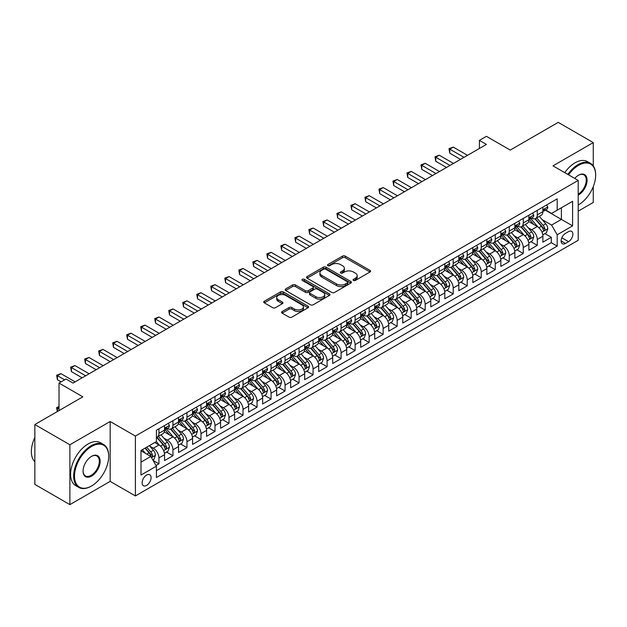 <?xml version="1.0" encoding="UTF-8"?>
<svg xmlns="http://www.w3.org/2000/svg" width="627" height="627" viewBox="0 0 627 627"><rect width="100%" height="100%" fill="white"/><g stroke="black" fill="none" stroke-linecap="round" stroke-linejoin="round"><path stroke-width="0.94" d="M353.479 280.434A1.364 0.784 0 0 0 355.399 280.434L370.016 271.993A1.944 1.121 0 0 0 370.588 271.201A1.944 1.121 0 0 0 370.016 270.409L345.258 256.114A1.944 1.121 0 0 0 342.507 256.114L327.89 264.555A1.364 0.784 0 0 0 327.49 265.111A1.364 0.784 0 0 0 327.89 265.66A1.364 0.784 0 0 0 329.818 265.66L331.707 264.57A6.223 3.597 0 0 1 340.516 264.57L342.577 265.762A6.223 3.597 0 0 1 344.395 268.301A6.223 3.597 0 0 1 342.577 270.848L340.688 271.938A1.364 0.784 0 0 0 340.289 272.494A1.364 0.784 0 0 0 340.688 273.051A1.364 0.784 0 0 0 342.608 273.051L344.505 271.953A6.223 3.597 0 0 1 353.307 271.953L355.368 273.145A6.223 3.597 0 0 1 357.194 275.692A6.223 3.597 0 0 1 355.368 278.231L353.479 279.321A1.364 0.784 0 0 0 353.079 279.877A1.364 0.784 0 0 0 353.479 280.434L353.479 279.321M146.608 485.416A6.341 3.66 120 0 0 150.746 479.827A6.341 3.66 120 0 0 149.775 474.749A6.341 3.66 120 0 0 146.608 475.062A6.341 3.66 120 0 0 142.462 480.65A6.341 3.66 120 0 0 143.434 485.729A6.341 3.66 120 0 0 146.608 485.416M282.126 311.541A1.944 1.121 0 0 0 281.554 312.34A1.944 1.121 0 0 0 282.126 313.132L289.071 317.144A1.944 1.121 0 0 0 291.821 317.144L308.053 307.771A1.944 1.121 0 0 0 308.625 306.979A1.944 1.121 0 0 0 308.053 306.18L283.294 291.892A1.944 1.121 0 0 0 280.543 291.892L264.312 301.258A1.944 1.121 0 0 0 263.74 302.057A1.944 1.121 0 0 0 264.312 302.849L272.706 307.692A1.944 1.121 0 0 0 275.457 307.692L282.401 303.68A1.944 1.121 0 0 0 282.965 302.888A1.944 1.121 0 0 0 282.401 302.096L278.239 299.69A5.204 3.002 0 0 1 276.711 297.566A5.204 3.002 0 0 1 279.924 294.792A5.204 3.002 0 0 1 285.598 295.442L301.893 304.855A5.204 3.002 0 0 1 303.421 306.979A5.204 3.002 0 0 1 300.208 309.754A5.204 3.002 0 0 1 294.541 309.103L291.821 307.536A1.944 1.121 0 0 0 289.071 307.536L282.126 311.541L282.126 313.132M593.267 165.904L593.267 142.595L558.234 122.367L510.245 150.072L486.419 136.325L479.412 140.37L486.419 144.414L73.038 383.073L66.031 379.029L59.024 383.073L59.024 410.583M69.887 444.762L69.887 504.633L110.172 481.371L110.172 421.509L69.887 444.762L34.853 424.542L82.85 396.828L59.024 383.073M110.172 421.509L135.393 436.071L578.204 180.411L578.204 240.282L135.393 495.933L135.393 436.071M593.267 142.595L552.983 165.849L578.204 180.411M331.848 292.448A1.944 1.121 0 0 0 334.599 292.448L350.83 283.075A1.944 1.121 0 0 0 351.394 282.283A1.944 1.121 0 0 0 350.83 281.484L326.071 267.188A1.944 1.121 0 0 0 323.32 267.188L307.089 276.562A1.944 1.121 0 0 0 306.517 277.353A1.944 1.121 0 0 0 307.089 278.153L331.848 292.448M302.888 280.731A1.364 0.784 0 0 1 304.267 280.92L304.267 279.305L329.441 293.836A1.944 1.121 0 0 1 330.014 294.627A1.944 1.121 0 0 1 329.441 295.419L313.21 304.793A1.944 1.121 0 0 1 310.459 304.793L285.7 290.497L292.644 286.515L292.644 284.901L285.7 288.914A1.944 1.121 0 0 0 285.128 289.705A1.944 1.121 0 0 0 285.7 290.497L285.7 288.914M292.644 286.515A1.944 1.121 0 0 1 295.395 286.515L295.395 284.901A1.944 1.121 0 0 0 292.644 284.901M295.395 284.901L305.435 290.701A1.944 1.121 0 0 0 308.186 290.701L312.795 288.036A1.944 1.121 0 0 0 313.367 287.244A1.944 1.121 0 0 0 312.795 286.453L302.347 280.41A1.364 0.784 0 0 1 301.948 279.861A1.364 0.784 0 0 1 302.786 279.133A1.364 0.784 0 0 1 304.267 279.305M69.887 504.633L34.853 484.405L34.853 424.542M578.204 211.158L593.267 202.458L593.267 186.627M156.029 465.493L158.937 463.815L153.121 460.461M149.814 446.173L153.333 448.203A7.924 4.577 60 0 1 158.937 457.914L164.54 454.677L164.54 460.579L172.95 455.727L166.578 452.043M163.827 438.085L167.346 440.115A7.924 4.577 60 0 1 172.95 449.818L178.554 446.589L178.554 452.49L186.964 447.639L180.584 443.955M177.841 429.989L181.36 432.027A7.924 4.577 60 0 1 186.964 441.729L192.567 438.492L192.567 444.402L200.977 439.551L194.597 435.867M191.854 421.9L195.373 423.93A7.924 4.577 60 0 1 200.977 433.641L206.581 430.404L206.581 436.314L214.99 431.454L208.611 427.779M205.868 413.812L209.387 415.842A7.924 4.577 60 0 1 214.99 425.553L220.594 422.316L220.594 428.217L229.004 423.366L222.624 419.682M219.881 405.724L223.4 407.754A7.924 4.577 60 0 1 229.004 417.457L234.608 414.228L234.608 420.129L243.017 415.278L236.638 411.594M233.895 397.628L237.414 399.665A7.924 4.577 60 0 1 243.017 409.368L248.621 406.131L248.621 412.041L257.031 407.189L250.651 403.506M247.908 389.539L251.419 391.569A7.924 4.577 60 0 1 257.031 401.28L262.635 398.043L262.635 403.953L271.044 399.093L264.665 395.418M261.914 381.451L265.433 383.481A7.924 4.577 60 0 1 271.044 393.192L276.648 389.955L276.648 395.856L285.05 391.005L278.678 387.321M275.927 373.363L279.446 375.393A7.924 4.577 60 0 1 285.05 385.096L290.662 381.867L290.662 387.768L299.063 382.917L292.691 379.233M289.94 365.267L293.46 367.297A7.924 4.577 60 0 1 299.063 377.007L304.675 373.77L304.675 379.68L313.077 374.828L306.705 371.145M303.954 357.178L307.473 359.208A7.924 4.577 60 0 1 313.077 368.919L318.688 365.682L318.688 371.592L327.09 366.732L320.718 363.057M317.967 349.09L321.486 351.12A7.924 4.577 60 0 1 327.09 360.831L332.694 357.594L332.694 363.495L341.104 358.644L334.732 354.96M331.981 341.002L335.5 343.032A7.924 4.577 60 0 1 341.104 352.735L346.707 349.505L346.707 355.407L355.117 350.556L348.745 346.872M345.994 332.906L349.513 334.936A7.924 4.577 60 0 1 355.117 344.646L360.721 341.409L360.721 347.319L369.131 342.46L362.759 338.784M360.008 324.817L363.527 326.847A7.924 4.577 60 0 1 369.131 336.558L374.734 333.321L374.734 339.231L383.144 334.371L376.772 330.695M374.021 316.729L377.54 318.759A7.924 4.577 60 0 1 383.144 328.47L388.748 325.233L388.748 331.134L397.157 326.283L390.778 322.599M388.035 308.641L391.554 310.671A7.924 4.577 60 0 1 397.157 320.373L402.761 317.144L402.761 323.046L411.171 318.195L404.791 314.511M402.048 300.545L405.567 302.575A7.924 4.577 60 0 1 411.171 312.285L416.775 309.048L416.775 314.958L425.184 310.099L418.805 306.423M416.062 292.456L419.581 294.486A7.924 4.577 60 0 1 425.184 304.197L430.788 300.96L430.788 306.869L439.198 302.01L432.818 298.334M430.075 284.368L433.594 286.398A7.924 4.577 60 0 1 439.198 296.109L444.802 292.872L444.802 298.773L453.211 293.922L446.832 290.238M444.088 276.28L447.607 278.31A7.924 4.577 60 0 1 453.211 288.012L458.815 284.783L458.815 290.685L467.225 285.834L460.845 282.15M458.102 268.184L461.613 270.213A7.924 4.577 60 0 1 467.225 279.924L472.829 276.687L472.829 282.597L481.238 277.737L474.858 274.062M472.107 260.095L475.627 262.125A7.924 4.577 60 0 1 481.238 271.836L486.842 268.599L486.842 274.508L495.244 269.649L488.872 265.973M486.121 252.007L489.64 254.037A7.924 4.577 60 0 1 495.244 263.748L500.855 260.511L500.855 266.412L509.257 261.561L502.885 257.877M500.134 243.919L503.653 245.949A7.924 4.577 60 0 1 509.257 255.651L514.869 252.422L514.869 258.324L523.271 253.473L516.899 249.789M514.148 235.823L517.667 237.852A7.924 4.577 60 0 1 523.271 247.563L528.882 244.326L528.882 250.236L537.284 245.376L537.284 239.475A7.924 4.577 -120 0 0 531.68 229.764L528.161 227.734M530.912 241.701L537.284 245.376M164.54 454.677A7.924 4.577 -120 0 0 158.937 444.966L154.736 442.537M178.554 446.589A7.924 4.577 -120 0 0 172.95 436.878L164.282 431.87M192.567 438.492A7.924 4.577 -120 0 0 186.964 428.79L178.295 423.781M206.581 430.404A7.924 4.577 -120 0 0 200.977 420.693L192.309 415.693M220.594 422.316A7.924 4.577 -120 0 0 214.99 412.605L206.322 407.605M234.608 414.228A7.924 4.577 -120 0 0 229.004 404.517L220.336 399.509M248.621 406.131A7.924 4.577 -120 0 0 243.017 396.429L234.349 391.42M262.635 398.043A7.924 4.577 -120 0 0 257.031 388.332L248.363 383.332M276.648 389.955A7.924 4.577 -120 0 0 271.044 380.244L262.376 375.244M290.662 381.867A7.924 4.577 -120 0 0 285.05 372.156L276.389 367.148M304.675 373.77A7.924 4.577 -120 0 0 299.063 364.068L290.403 359.059M318.688 365.682A7.924 4.577 -120 0 0 313.077 355.971L304.416 350.971M332.694 357.594A7.924 4.577 -120 0 0 327.09 347.883L318.43 342.883M346.707 349.505A7.924 4.577 -120 0 0 341.104 339.795L332.443 334.787M360.721 341.409A7.924 4.577 -120 0 0 355.117 331.707L346.449 326.698M374.734 333.321A7.924 4.577 -120 0 0 369.131 323.61L360.462 318.61M388.748 325.233A7.924 4.577 -120 0 0 383.144 315.522L374.476 310.522M402.761 317.144A7.924 4.577 -120 0 0 397.157 307.434L388.489 302.426M416.775 309.048A7.924 4.577 -120 0 0 411.171 299.345L402.503 294.337M430.788 300.96A7.924 4.577 -120 0 0 425.184 291.249L416.516 286.249M444.802 292.872A7.924 4.577 -120 0 0 439.198 283.161L430.53 278.161M458.815 284.783A7.924 4.577 -120 0 0 453.211 275.073L444.543 270.065M472.829 276.687A7.924 4.577 -120 0 0 467.225 266.984L458.556 261.976M486.842 268.599A7.924 4.577 -120 0 0 481.238 258.888L472.57 253.888M500.855 260.511A7.924 4.577 -120 0 0 495.244 250.8L486.583 245.8M514.869 252.422A7.924 4.577 -120 0 0 509.257 242.712L500.597 237.704M528.882 244.326A7.924 4.577 -120 0 0 523.271 234.623L514.61 229.615M568.532 231.629L565.452 233.409A6.145 3.55 120 0 0 561.439 238.816A6.145 3.55 120 0 0 562.38 243.746A6.145 3.55 120 0 0 565.452 243.441L568.532 241.661A6.145 3.55 120 0 0 572.545 236.246A6.145 3.55 120 0 0 571.605 231.324A6.145 3.55 120 0 0 568.532 231.629M141.004 462.115L150.809 456.456L156.413 466.167L156.413 477.492L557.184 246.105L557.184 234.78L551.58 225.069L542.175 219.646M156.413 466.167L141.004 475.062L141.004 450.468L156.413 441.573L156.413 430.24L557.184 198.861L557.184 210.186L572.6 201.291L572.6 225.885L557.184 234.78M167.276 428.421L167.346 428.46A7.924 4.577 60 0 0 171.312 428.852L176.916 425.615A7.924 4.577 -120 0 0 178.554 421.987L178.554 417.457M181.281 420.333L181.36 420.372A7.924 4.577 60 0 0 185.326 420.764L190.929 417.527A7.924 4.577 -120 0 0 192.567 413.898L192.567 409.368M195.295 412.237L195.373 412.284A7.924 4.577 60 0 0 199.331 412.676L204.943 409.439A7.924 4.577 -120 0 0 206.581 405.81L206.581 401.28M209.308 404.149L209.387 404.196A7.924 4.577 60 0 0 213.345 404.587L218.956 401.351A7.924 4.577 -120 0 0 220.594 397.722L220.594 393.192M223.322 396.06L223.4 396.099A7.924 4.577 60 0 0 227.358 396.491L232.962 393.254A7.924 4.577 -120 0 0 234.608 389.626L234.608 385.096M237.335 387.972L237.414 388.011A7.924 4.577 60 0 0 241.371 388.403L246.975 385.166A7.924 4.577 -120 0 0 248.621 381.537L248.621 377.007M251.349 379.876L251.419 379.923A7.924 4.577 60 0 0 255.385 380.315L260.989 377.078A7.924 4.577 -120 0 0 262.635 373.449L262.635 368.919M265.362 371.787L265.433 371.835A7.924 4.577 60 0 0 269.398 372.226L275.002 368.989A7.924 4.577 -120 0 0 276.648 365.361L276.648 360.831M279.376 363.699L279.446 363.738A7.924 4.577 60 0 0 283.412 364.13L289.016 360.893A7.924 4.577 -120 0 0 290.662 357.265L290.662 352.735M293.389 355.611L293.46 355.65A7.924 4.577 60 0 0 297.425 356.042L303.029 352.805A7.924 4.577 -120 0 0 304.675 349.176L304.675 344.646M307.402 347.515L307.473 347.562A7.924 4.577 60 0 0 311.439 347.954L317.043 344.717A7.924 4.577 -120 0 0 318.688 341.088L318.688 336.558M321.416 339.426L321.486 339.473A7.924 4.577 60 0 0 325.452 339.865L331.056 336.628A7.924 4.577 -120 0 0 332.694 333L332.694 328.47M335.429 331.338L335.5 331.377A7.924 4.577 60 0 0 339.466 331.769L345.069 328.532A7.924 4.577 -120 0 0 346.707 324.904L346.707 320.373M349.443 323.25L349.513 323.289A7.924 4.577 60 0 0 353.479 323.681L359.083 320.444A7.924 4.577 -120 0 0 360.721 316.815L360.721 312.285M363.456 315.154L363.527 315.201A7.924 4.577 60 0 0 367.493 315.593L373.096 312.356A7.924 4.577 -120 0 0 374.734 308.727L374.734 304.197M377.462 307.065L377.54 307.112A7.924 4.577 60 0 0 381.506 307.504L387.11 304.267A7.924 4.577 -120 0 0 388.748 300.639L388.748 296.109M391.475 298.977L391.554 299.016A7.924 4.577 60 0 0 395.512 299.408L401.123 296.171A7.924 4.577 -120 0 0 402.761 292.543L402.761 288.012M405.489 290.889L405.567 290.928A7.924 4.577 60 0 0 409.525 291.32L415.137 288.083A7.924 4.577 -120 0 0 416.775 284.454L416.775 279.924M419.502 282.793L419.581 282.84A7.924 4.577 60 0 0 423.538 283.232L429.15 279.995A7.924 4.577 -120 0 0 430.788 276.366L430.788 271.836M433.516 274.704L433.594 274.744A7.924 4.577 60 0 0 437.552 275.143L443.156 271.906A7.924 4.577 -120 0 0 444.802 268.278L444.802 263.748M447.529 266.616L447.607 266.655A7.924 4.577 60 0 0 451.565 267.047L457.169 263.81A7.924 4.577 -120 0 0 458.815 260.181L458.815 255.651M461.543 258.528L461.613 258.567A7.924 4.577 60 0 0 465.579 258.959L471.183 255.722A7.924 4.577 -120 0 0 472.829 252.093L472.829 247.563M475.556 250.432L475.627 250.479A7.924 4.577 60 0 0 479.592 250.871L485.196 247.634A7.924 4.577 -120 0 0 486.842 244.005L486.842 239.475M489.569 242.343L489.64 242.383A7.924 4.577 60 0 0 493.606 242.782L499.21 239.545A7.924 4.577 -120 0 0 500.855 235.917L500.855 231.387M503.583 234.255L503.653 234.294A7.924 4.577 60 0 0 507.619 234.686L513.223 231.449A7.924 4.577 -120 0 0 514.869 227.82L514.869 223.29M517.596 226.167L517.667 226.206A7.924 4.577 60 0 0 521.633 226.598L527.236 223.361A7.924 4.577 -120 0 0 528.882 219.732L528.882 215.202M156.413 470.697L551.298 242.712L551.298 237.288L542.888 242.147L542.888 236.238A7.924 4.577 -120 0 0 537.284 226.527L528.624 221.527M531.61 218.071L531.68 218.118A7.924 4.577 -120 0 0 535.646 218.51A7.924 4.577 -120 0 0 537.284 214.881L537.284 210.351M535.646 218.51L541.25 215.273A7.924 4.577 -120 0 0 542.888 211.644L542.888 207.114M158.937 428.79L158.937 433.32A7.924 4.577 60 0 1 157.299 436.948A7.924 4.577 60 0 1 156.413 437.27M157.299 436.948L162.902 433.712A7.924 4.577 -120 0 0 164.54 430.083L164.54 425.553M172.95 420.693L172.95 425.224A7.924 4.577 60 0 1 171.312 428.852M186.964 412.605L186.964 417.135A7.924 4.577 60 0 1 185.326 420.764M200.977 404.517L200.977 409.047A7.924 4.577 60 0 1 199.331 412.676M214.99 396.429L214.99 400.959A7.924 4.577 60 0 1 213.345 404.587M229.004 388.332L229.004 392.863A7.924 4.577 60 0 1 227.358 396.491M243.017 380.244L243.017 384.774A7.924 4.577 60 0 1 241.371 388.403M257.031 372.156L257.031 376.686A7.924 4.577 60 0 1 255.385 380.315M271.044 364.068L271.044 368.598A7.924 4.577 60 0 1 269.398 372.226M285.05 355.971L285.05 360.501A7.924 4.577 60 0 1 283.412 364.13M299.063 347.883L299.063 352.413A7.924 4.577 60 0 1 297.425 356.042M313.077 339.795L313.077 344.325A7.924 4.577 60 0 1 311.439 347.954M327.09 331.707L327.09 336.237A7.924 4.577 60 0 1 325.452 339.865M341.104 323.61L341.104 328.14A7.924 4.577 60 0 1 339.466 331.769M355.117 315.522L355.117 320.052A7.924 4.577 60 0 1 353.479 323.681M369.131 307.434L369.131 311.964A7.924 4.577 60 0 1 367.493 315.593M383.144 299.345L383.144 303.876A7.924 4.577 60 0 1 381.506 307.504M397.157 291.249L397.157 295.779A7.924 4.577 60 0 1 395.512 299.408M411.171 283.161L411.171 287.691A7.924 4.577 60 0 1 409.525 291.32M425.184 275.073L425.184 279.603A7.924 4.577 60 0 1 423.538 283.232M439.198 266.984L439.198 271.515A7.924 4.577 60 0 1 437.552 275.143M453.211 258.888L453.211 263.418A7.924 4.577 60 0 1 451.565 267.047M467.225 250.8L467.225 255.33A7.924 4.577 60 0 1 465.579 258.959M481.238 242.712L481.238 247.242A7.924 4.577 60 0 1 479.592 250.871M495.244 234.616L495.244 239.153A7.924 4.577 60 0 1 493.606 242.782M509.257 226.527L509.257 231.057A7.924 4.577 60 0 1 507.619 234.686M523.271 218.439L523.271 222.969A7.924 4.577 60 0 1 521.633 226.598M523.271 247.563L523.271 253.473M509.257 255.651L509.257 261.561M495.244 263.748L495.244 269.649M481.238 271.836L481.238 277.737M467.225 279.924L467.225 285.834M453.211 288.012L453.211 293.922M439.198 296.109L439.198 302.01M425.184 304.197L425.184 310.099M411.171 312.285L411.171 318.195M397.157 320.373L397.157 326.283M383.144 328.47L383.144 334.371M369.131 336.558L369.131 342.46M355.117 344.646L355.117 350.556M341.104 352.735L341.104 358.644M327.09 360.831L327.09 366.732M313.077 368.919L313.077 374.828M299.063 377.007L299.063 382.917M285.05 385.096L285.05 391.005M271.044 393.192L271.044 399.093M257.031 401.28L257.031 407.189M243.017 409.368L243.017 415.278M229.004 417.457L229.004 423.366M214.99 425.553L214.99 431.454M200.977 433.641L200.977 439.551M186.964 441.729L186.964 447.639M172.95 449.818L172.95 455.727M158.937 457.914L158.937 463.815M150.809 456.456L141.004 450.789M551.58 225.069L561.392 219.411L561.392 207.756L572.6 201.291M545.341 210.147L572.6 225.885M545.623 209.982L551.58 213.423L557.184 210.186M110.172 481.371L135.393 495.933M479.412 140.37L479.412 148.458M544.926 233.612L551.298 237.288M551.298 242.712L557.184 246.105M354.02 280.63L355.368 279.846A6.223 3.597 0 0 0 357.194 277.306L357.194 275.692M344.395 268.301L344.395 269.923A6.223 3.597 0 0 1 342.577 272.463L341.229 273.239M370.016 270.409L370.016 271.993L345.258 257.728A1.944 1.121 0 0 0 342.507 257.728L328.438 265.856M350.806 283.09L326.071 268.811A1.944 1.121 0 0 0 323.32 268.811L307.112 278.169M347.389 282.84A1.364 0.784 0 0 0 347.789 282.283A1.364 0.784 0 0 0 347.389 281.727L325.656 269.179A1.364 0.784 0 0 0 323.728 269.179L321.737 270.331A6.223 3.597 0 0 0 319.911 272.87A6.223 3.597 0 0 0 321.737 275.41L336.589 283.984A6.223 3.597 0 0 0 345.399 283.984L347.389 282.84L347.389 284.454A1.364 0.784 0 0 0 347.789 283.898L347.789 282.283M319.911 272.87L319.911 274.485A6.223 3.597 0 0 0 321.737 277.032L321.737 275.41M347.389 284.454L345.399 285.606A6.223 3.597 0 0 1 336.589 285.606L321.737 277.032M295.395 286.515L305.435 292.315A1.944 1.121 0 0 0 308.186 292.315L312.795 289.658A1.944 1.121 0 0 0 313.367 288.859L313.367 287.244M304.267 280.92L329.418 295.435M315.859 296.712A5.204 3.002 0 0 0 321.526 297.363A5.204 3.002 0 0 0 324.739 294.588A5.204 3.002 0 0 0 323.218 292.464L317.474 289.149A1.944 1.121 0 0 0 314.723 289.149L310.114 291.806A1.944 1.121 0 0 0 309.542 292.605A1.944 1.121 0 0 0 310.114 293.397L315.859 296.712L315.859 298.334A5.204 3.002 0 0 0 321.526 298.985A5.204 3.002 0 0 0 324.739 296.21L324.739 294.588M309.542 292.605L309.542 294.22A1.944 1.121 0 0 0 310.114 295.019L310.114 293.397M315.859 298.334L310.114 295.019M303.421 306.979L303.421 308.594A5.204 3.002 0 0 1 300.208 311.368A5.204 3.002 0 0 1 294.541 310.718L291.821 309.15A1.944 1.121 0 0 0 289.071 309.15L282.15 313.147M276.711 297.566L276.711 299.189A5.204 3.002 0 0 0 278.239 301.313L278.239 299.69M282.377 303.695L278.239 301.313M308.029 307.786L283.294 293.507A1.944 1.121 0 0 0 280.543 293.507L264.335 302.865M542.77 234.851L546.391 232.758L547.794 228.714A5.251 3.033 -120 0 0 545.749 223.784L539.345 216.37M538.068 227.045L530.748 218.572M533.898 224.576L529.65 219.662A12.587 7.265 -120 0 0 529.266 219.223M534.933 218.792L541.407 226.292A5.251 3.033 60 0 1 543.28 229.905C544.071 230.963 544.628 230.642 544.957 228.941A5.251 3.033 -120 0 0 543.092 225.32L536.688 217.906M535.309 218.674L542.269 226.723A2.673 1.544 60 0 1 542.943 227.773L544.957 228.941M543.28 229.905L543.664 230.532M546.603 204.966L547.794 207.028A5.251 3.033 60 0 1 546.705 209.355L544.048 210.891A5.251 3.033 -120 0 0 544.957 209.684L544.847 209.214M463.996 157.353L449.778 149.148L453.282 147.126L467.499 155.331M543.068 211.134L543.092 211.134A5.251 3.033 -120 0 0 544.048 210.891M544.283 209.293L544.957 209.684C544.628 208.893 544.071 209.214 543.28 210.656A5.251 3.033 60 0 1 542.888 211.401M460.492 159.383L449.778 153.192L449.778 149.148L449.003 148.701L453.282 147.126M449.778 153.192L449.003 148.701M578.204 205.005A24.179 13.959 120 0 0 578.556 204.81L578.556 204.81A24.179 13.959 120 0 0 595.65 175.199A24.179 13.959 120 0 0 578.556 165.324A24.179 13.959 120 0 0 568.548 174.839M567.827 174.424A24.774 14.303 -60 0 1 578.133 164.595A24.774 14.303 -60 0 1 590.516 163.373A24.774 14.303 -60 0 1 595.65 174.714A24.774 14.303 -60 0 1 595.65 174.957M574.755 178.421A12.085 6.983 -60 0 1 578.556 175.199A12.085 6.983 -60 0 1 587.099 180.129A12.085 6.983 -60 0 1 578.556 194.934A12.085 6.983 -60 0 1 578.204 195.13M564.747 172.644A24.774 14.303 -60 0 1 575.053 162.816A24.774 14.303 -60 0 1 587.436 161.594L590.516 163.373M578.204 194.166A11.498 6.638 120 0 0 585.657 184.032A11.498 6.638 120 0 0 583.878 174.87A11.498 6.638 120 0 0 578.345 175.325M91.605 485.949A24.179 13.959 120 0 0 91.605 485.941A24.179 13.959 120 0 0 108.698 456.331A24.179 13.959 120 0 0 91.605 446.463A24.179 13.959 120 0 0 74.511 476.073A24.179 13.959 120 0 0 91.605 485.949L91.181 486.184A24.774 14.303 -60 0 1 78.798 487.414A24.774 14.303 -60 0 1 75.005 467.562A24.774 14.303 -60 0 1 91.181 445.734A24.774 14.303 -60 0 1 103.573 444.512A24.774 14.303 -60 0 1 108.698 455.845A24.774 14.303 -60 0 1 108.698 456.095M91.605 476.073A12.085 6.983 -60 0 1 83.054 471.136A12.085 6.983 -60 0 1 91.605 456.331L91.605 456.331A12.085 6.983 -60 0 1 100.155 461.268A12.085 6.983 -60 0 1 91.605 476.073M83.062 470.893A11.498 6.638 120 0 0 85.437 475.917A11.498 6.638 120 0 0 91.181 475.344A11.498 6.638 120 0 0 98.698 465.218A11.498 6.638 120 0 0 96.934 456.009A11.498 6.638 120 0 0 91.393 456.456M78.798 487.414L75.718 485.635A24.774 14.303 -60 0 1 71.917 465.783A24.774 14.303 -60 0 1 88.101 443.955A24.774 14.303 -60 0 1 100.485 442.733L103.573 444.512M34.853 461.754A24.774 14.303 -60 0 1 34.853 437.481M528.757 242.939L532.378 240.846L533.781 236.802A5.251 3.033 -120 0 0 531.735 231.872L525.332 224.458M524.054 235.133L516.734 226.66M519.885 232.664L515.637 227.75A12.587 7.265 -120 0 0 515.253 227.311M520.919 226.88L527.393 234.38A5.251 3.033 60 0 1 529.266 238.001C530.058 239.052 530.614 238.73 530.944 237.03A5.251 3.033 -120 0 0 529.078 233.409L522.675 225.994M521.296 226.762L528.255 234.819A2.673 1.544 60 0 1 528.929 235.862L530.944 237.03M529.266 238.001L529.65 238.621M514.751 251.027L518.372 248.943L519.767 244.891A5.251 3.033 -120 0 0 517.722 239.961L511.318 232.554M510.041 243.221L502.721 234.749M505.871 240.752L501.631 235.838A12.587 7.265 -120 0 0 501.239 235.399M506.906 234.976L513.38 242.469A5.251 3.033 60 0 1 515.253 246.09C516.045 247.148 516.601 246.819 516.938 245.118A5.251 3.033 -120 0 0 515.065 241.497L508.662 234.09M507.282 234.851L514.242 242.908A2.673 1.544 60 0 1 514.916 243.958L516.938 245.118M515.253 246.09L515.637 246.709M500.738 259.123L504.359 257.031L505.754 252.987A5.251 3.033 -120 0 0 503.708 248.057L497.313 240.643M496.028 251.309L488.707 242.837M491.866 248.848L487.618 243.927A12.587 7.265 -120 0 0 487.226 243.488M492.893 243.064L499.366 250.565A5.251 3.033 60 0 1 501.239 254.178C502.031 255.236 502.588 254.915 502.925 253.206A5.251 3.033 -120 0 0 501.051 249.593L494.648 242.179M493.269 242.939L500.228 250.996A2.673 1.544 60 0 1 500.902 252.046L502.925 253.206M501.239 254.178L501.624 254.805M486.724 267.212L490.345 265.119L491.74 261.075A5.251 3.033 -120 0 0 489.695 256.145L483.299 248.731M482.014 259.406L474.694 250.933M477.852 256.937L473.604 252.023A12.587 7.265 -120 0 0 473.213 251.584M478.879 251.153L485.353 258.653A5.251 3.033 60 0 1 487.226 262.266C488.018 263.324 488.574 263.003 488.911 261.302A5.251 3.033 -120 0 0 487.038 257.681L480.635 250.267M479.263 251.035L486.215 259.084A2.673 1.544 60 0 1 486.889 260.134L488.911 261.302M487.226 262.266L487.61 262.893M532.589 213.062L533.781 215.124A5.251 3.033 60 0 1 532.699 217.444L530.034 218.98A5.251 3.033 -120 0 0 530.944 217.773L530.834 217.31M449.982 165.45L435.765 157.236L439.268 155.214L453.486 163.428M529.055 219.231L529.078 219.231A5.251 3.033 -120 0 0 530.034 218.98M530.27 217.381L530.944 217.773C530.614 216.981 530.058 217.303 529.266 218.745A5.251 3.033 60 0 1 528.882 219.489M446.479 167.472L435.765 161.28L435.765 157.236L434.989 156.789L439.268 155.214M435.765 161.28L434.989 156.789M518.576 221.151L519.767 223.212A5.251 3.033 60 0 1 518.686 225.532L516.021 227.076A5.251 3.033 -120 0 0 516.938 225.861L516.82 225.399M435.977 173.538L421.752 165.324L425.255 163.302L439.472 171.516M515.041 227.319L515.065 227.319A5.251 3.033 -120 0 0 516.021 227.076M516.256 225.469L516.938 225.861C516.601 225.069 516.045 225.399 515.253 226.833A5.251 3.033 60 0 1 514.869 227.577M432.473 175.56L421.752 169.368L421.752 165.324L420.976 164.877L425.255 163.302M421.752 169.368L420.976 164.877M504.563 229.239L505.754 231.3A5.251 3.033 60 0 1 504.672 233.628L502.008 235.164A5.251 3.033 -120 0 0 502.925 233.949L502.807 233.487M421.963 181.626L407.738 173.42L411.241 171.39L425.467 179.604M501.028 235.407L501.051 235.407A5.251 3.033 -120 0 0 502.008 235.164M502.243 233.565L502.925 233.949C502.588 233.166 502.031 233.487 501.239 234.921A5.251 3.033 60 0 1 500.855 235.674M418.46 183.648L407.738 177.465L407.738 173.42L406.97 172.974L411.241 171.39M407.738 177.465L406.97 172.974M490.557 237.327L491.74 239.389A5.251 3.033 60 0 1 490.659 241.716L487.994 243.252A5.251 3.033 -120 0 0 488.911 242.046L488.801 241.575M407.95 189.715L393.725 181.509L397.228 179.487L411.453 187.692M487.014 243.495L487.038 243.495A5.251 3.033 -120 0 0 487.994 243.252M488.229 241.654L488.911 242.046C488.582 241.254 488.018 241.575 487.226 243.017A5.251 3.033 60 0 1 486.842 243.762M404.446 191.744L393.725 185.553L393.725 181.509L392.957 181.062L397.228 179.487M393.725 185.553L392.957 181.062M472.711 275.3L476.332 273.207L477.727 269.163A5.251 3.033 -120 0 0 475.689 264.233L469.286 256.819M468.001 267.494L460.68 259.022M463.839 265.025L459.591 260.111A12.587 7.265 -120 0 0 459.199 259.672M464.866 259.241L471.339 266.741A5.251 3.033 60 0 1 473.213 270.362C474.004 271.413 474.561 271.091 474.898 269.391A5.251 3.033 -120 0 0 473.024 265.77L466.621 258.355M465.25 259.123L472.202 267.18A2.673 1.544 60 0 1 472.876 268.223L474.898 269.391M473.213 270.362L473.597 270.982M476.544 245.423L477.727 247.485A5.251 3.033 60 0 1 476.645 249.805L473.981 251.341A5.251 3.033 -120 0 0 474.898 250.134L474.788 249.671M393.936 197.811L379.711 189.597L383.215 187.575L397.44 195.789M473.001 251.592L473.024 251.592A5.251 3.033 -120 0 0 473.981 251.341M474.216 249.742L474.898 250.134C474.568 249.342 474.004 249.664 473.213 251.106A5.251 3.033 60 0 1 472.829 251.85M390.433 199.833L379.711 193.641L379.711 189.597L378.943 189.15L383.215 187.575M379.711 193.641L378.943 189.15M458.698 283.388L462.318 281.304L463.721 277.252A5.251 3.033 -120 0 0 461.676 272.322L455.273 264.915M453.987 275.582L446.667 267.11M449.825 273.113L445.578 268.199A12.587 7.265 -120 0 0 445.186 267.76M450.852 267.337L457.326 274.83A5.251 3.033 60 0 1 459.199 278.451C459.991 279.509 460.547 279.18 460.884 277.479A5.251 3.033 -120 0 0 459.011 273.858L452.608 266.451M451.236 267.212L458.196 275.269A2.673 1.544 60 0 1 458.87 276.319L460.884 277.479M459.199 278.451L459.583 279.07M462.53 253.512L463.721 255.573A5.251 3.033 60 0 1 462.632 257.893L459.967 259.437A5.251 3.033 -120 0 0 460.884 258.222L460.774 257.76M379.923 205.899L365.698 197.685L369.201 195.663L383.426 203.877M458.988 259.68L459.011 259.68A5.251 3.033 -120 0 0 459.967 259.437M460.202 257.83L460.884 258.222C460.555 257.431 459.991 257.76 459.199 259.194A5.251 3.033 60 0 1 458.815 259.939M376.419 207.921L365.698 201.729L365.698 197.685L364.93 197.239L369.201 195.663M365.698 201.729L364.93 197.239M444.684 291.484L448.305 289.392L449.708 285.348A5.251 3.033 -120 0 0 447.662 280.418L441.259 273.004M439.974 283.67L432.654 275.198M435.812 281.209L431.564 276.288A12.587 7.265 -120 0 0 431.172 275.849M436.839 275.425L443.313 282.926A5.251 3.033 60 0 1 445.186 286.539C445.977 287.597 446.542 287.276 446.871 285.567A5.251 3.033 -120 0 0 444.998 281.954L438.594 274.54M437.223 275.3L444.182 283.357A2.673 1.544 60 0 1 444.856 284.407L446.871 285.567M445.186 286.539L445.57 287.166M448.517 261.6L449.708 263.661A5.251 3.033 60 0 1 448.618 265.989L445.954 267.525A5.251 3.033 -120 0 0 446.871 266.318L446.761 265.848M365.909 213.987L351.684 205.781L355.188 203.751L369.413 211.965M444.974 267.768L444.998 267.768A5.251 3.033 -120 0 0 445.954 267.525M446.189 265.926L446.871 266.318C446.542 265.527 445.977 265.848 445.186 267.282A5.251 3.033 60 0 1 444.802 268.035M362.406 216.009L351.684 209.826L351.684 205.781L350.916 205.335L355.188 203.751M351.684 209.826L350.916 205.335M430.671 299.573L434.292 297.48L435.694 293.436A5.251 3.033 -120 0 0 433.649 288.506L427.246 281.092M425.96 291.767L418.648 283.294M421.799 289.298L417.551 284.384A12.587 7.265 -120 0 0 417.159 283.945M422.825 283.514L429.299 291.014A5.251 3.033 60 0 1 431.172 294.627C431.964 295.685 432.528 295.364 432.857 293.663A5.251 3.033 -120 0 0 430.984 290.042L424.581 282.628M423.209 283.396L430.169 291.453A2.673 1.544 60 0 1 430.843 292.495L432.857 293.663M431.172 294.627L431.556 295.254M434.503 269.688L435.694 271.757A5.251 3.033 60 0 1 434.605 274.077L431.94 275.614A5.251 3.033 -120 0 0 432.857 274.407L432.748 273.936M351.896 222.076L337.671 213.87L341.174 211.848L355.399 220.053M430.961 275.856L430.984 275.856A5.251 3.033 -120 0 0 431.94 275.614M432.175 274.015L432.857 274.407C432.528 273.615 431.964 273.936 431.172 275.378A5.251 3.033 60 0 1 430.788 276.123M348.393 224.105L337.671 217.914L337.671 213.87L336.903 213.423L341.174 211.848M337.671 217.914L336.903 213.423M416.657 307.661L420.278 305.568L421.681 301.524A5.251 3.033 -120 0 0 419.635 296.595L413.232 289.18M411.947 299.855L404.634 291.383M407.785 297.386L403.537 292.472A12.587 7.265 -120 0 0 403.145 292.033M408.812 291.602L415.293 299.103A5.251 3.033 60 0 1 417.159 302.723C417.95 303.774 418.515 303.452 418.844 301.752A5.251 3.033 -120 0 0 416.971 298.131L410.567 290.716M409.196 291.484L416.156 299.541A2.673 1.544 60 0 1 416.83 300.584L418.844 301.752M417.159 302.723L417.543 303.343M402.644 315.749L406.265 313.665L407.668 309.613A5.251 3.033 -120 0 0 405.622 304.683L399.219 297.276M397.933 307.943L390.621 299.471M393.772 305.474L389.524 300.56A12.587 7.265 -120 0 0 389.132 300.121M394.798 299.698L401.28 307.191A5.251 3.033 60 0 1 403.153 310.812C403.937 311.87 404.501 311.541 404.83 309.84A5.251 3.033 -120 0 0 402.957 306.219L396.554 298.813M395.182 299.573L402.142 307.63A2.673 1.544 60 0 1 402.816 308.68L404.83 309.84M403.153 310.812L403.529 311.431M388.63 323.845L392.251 321.753L393.654 317.709A5.251 3.033 -120 0 0 391.609 312.779L385.205 305.365M383.92 316.032L376.608 307.559M379.758 313.571L375.51 308.649A12.587 7.265 -120 0 0 375.118 308.21M380.785 307.786L387.267 315.287A5.251 3.033 60 0 1 389.14 318.9C389.923 319.958 390.488 319.637 390.817 317.928A5.251 3.033 -120 0 0 388.944 314.315L382.541 306.901M381.169 307.661L388.129 315.718A2.673 1.544 60 0 1 388.803 316.768L390.817 317.928M389.14 318.9L389.516 319.527M374.617 331.934L378.238 329.841L379.641 325.797A5.251 3.033 -120 0 0 377.595 320.867L371.192 313.453M369.906 324.128L362.594 315.655M365.745 321.659L361.497 316.745A12.587 7.265 -120 0 0 361.105 316.306M366.771 315.875L373.253 323.375A5.251 3.033 60 0 1 375.126 326.988C375.91 328.046 376.474 327.725 376.803 326.024A5.251 3.033 -120 0 0 374.93 322.403L368.527 314.989M367.156 315.757L374.115 323.814A2.673 1.544 60 0 1 374.789 324.857L376.803 326.024M375.126 326.988L375.502 327.615M360.603 340.022L364.224 337.929L365.627 333.885A5.251 3.033 -120 0 0 363.582 328.956L357.178 321.541M355.901 332.216L348.581 323.744M351.731 329.747L347.483 324.833A12.587 7.265 -120 0 0 347.099 324.394M352.766 323.963L359.24 331.464A5.251 3.033 60 0 1 361.113 335.084C361.897 336.135 362.461 335.813 362.79 334.113A5.251 3.033 -120 0 0 360.917 330.492L354.514 323.077M353.142 323.845L360.102 331.902A2.673 1.544 60 0 1 360.776 332.945L362.79 334.113M361.113 335.084L361.489 335.704M346.59 348.11L350.211 346.026L351.614 341.981A5.251 3.033 -120 0 0 349.568 337.044L343.165 329.637M341.887 340.304L334.567 331.832M337.718 337.835L333.47 332.921A12.587 7.265 -120 0 0 333.086 332.482M338.752 332.059L345.226 339.552A5.251 3.033 60 0 1 347.099 343.173C347.891 344.231 348.447 343.902 348.777 342.201A5.251 3.033 -120 0 0 346.903 338.58L340.508 331.174M339.129 331.934L346.088 339.991A2.673 1.544 60 0 1 346.762 341.041L348.777 342.201M347.099 343.173L347.483 343.792M332.576 356.207L336.197 354.114L337.6 350.07A5.251 3.033 -120 0 0 335.555 345.14L329.151 337.726M327.874 348.393L320.554 339.92M323.704 345.932L319.457 341.01A12.587 7.265 -120 0 0 319.072 340.571M324.739 340.147L331.213 347.648A5.251 3.033 60 0 1 333.086 351.261C333.877 352.319 334.434 351.998 334.763 350.289A5.251 3.033 -120 0 0 332.898 346.676L326.495 339.262M325.115 340.022L332.075 348.079A2.673 1.544 60 0 1 332.749 349.129L334.763 350.289M333.086 351.261L333.47 351.888M318.563 364.295L322.192 362.202L323.587 358.158A5.251 3.033 -120 0 0 321.541 353.228L315.138 345.814M313.861 356.489L306.54 348.016M309.691 354.02L305.451 349.106A12.587 7.265 -120 0 0 305.059 348.667M310.726 348.236L317.199 355.736A5.251 3.033 60 0 1 319.072 359.349C319.864 360.407 320.421 360.086 320.75 358.385A5.251 3.033 -120 0 0 318.884 354.764L312.481 347.35M311.102 348.118L318.061 356.175A2.673 1.544 60 0 1 318.735 357.218L320.75 358.385M319.072 359.349L319.457 359.976M304.557 372.383L308.178 370.291L309.573 366.246A5.251 3.033 -120 0 0 307.528 361.317L301.125 353.902M299.847 364.577L292.527 356.105M295.678 362.108L291.437 357.194A12.587 7.265 -120 0 0 291.046 356.755M296.712 356.324L303.186 363.825A5.251 3.033 60 0 1 305.059 367.446C305.851 368.496 306.407 368.174 306.744 366.474A5.251 3.033 -120 0 0 304.871 362.853L298.468 355.438M297.088 356.207L304.048 364.263A2.673 1.544 60 0 1 304.722 365.306L306.744 366.474M305.059 367.446L305.443 368.065M290.544 380.471L294.165 378.387L295.56 374.343A5.251 3.033 -120 0 0 293.514 369.405L287.119 361.998M285.834 372.665L278.513 364.193M281.672 370.196L277.424 365.282A12.587 7.265 -120 0 0 277.032 364.843M282.699 364.42L289.172 371.913A5.251 3.033 60 0 1 291.046 375.534C291.837 376.592 292.394 376.263 292.731 374.562A5.251 3.033 -120 0 0 290.857 370.949L284.454 363.535M283.083 364.295L290.035 372.352A2.673 1.544 60 0 1 290.709 373.402L292.731 374.562M291.046 375.534L291.43 376.153M276.531 388.568L280.151 386.475L281.547 382.431A5.251 3.033 -120 0 0 279.509 377.501L273.106 370.087M271.82 380.754L264.5 372.281M267.658 378.293L263.411 373.371A12.587 7.265 -120 0 0 263.019 372.932M268.685 372.509L275.159 380.009A5.251 3.033 60 0 1 277.032 383.622C277.824 384.68 278.38 384.359 278.717 382.65A5.251 3.033 -120 0 0 276.844 379.037L270.441 371.623M269.069 372.383L276.021 380.44A2.673 1.544 60 0 1 276.695 381.49L278.717 382.65M277.032 383.622L277.416 384.249M262.517 396.656L266.138 394.563L267.541 390.519A5.251 3.033 -120 0 0 265.495 385.589L259.092 378.175M257.807 388.85L250.487 380.377M253.645 386.381L249.397 381.467A12.587 7.265 -120 0 0 249.005 381.028M254.672 380.597L261.145 388.097A5.251 3.033 60 0 1 263.019 391.71C263.81 392.768 264.367 392.447 264.704 390.746A5.251 3.033 -120 0 0 262.831 387.125L256.427 379.711M255.056 380.479L262.008 388.536A2.673 1.544 60 0 1 262.689 389.579L264.704 390.746M263.019 391.71L263.403 392.337M420.49 277.785L421.681 279.846A5.251 3.033 60 0 1 420.592 282.166L417.927 283.702A5.251 3.033 -120 0 0 418.844 282.495L418.734 282.032M337.882 230.172L323.657 221.958L327.161 219.936L341.386 228.15M416.947 283.953L416.971 283.953A5.251 3.033 -120 0 0 417.927 283.702M418.17 282.103L418.844 282.495C418.515 281.703 417.95 282.025 417.159 283.467A5.251 3.033 60 0 1 416.775 284.211M334.379 232.194L323.657 226.002L323.657 221.958L322.889 221.511L327.161 219.936M323.657 226.002L322.889 221.511M406.476 285.873L407.668 287.934A5.251 3.033 60 0 1 406.578 290.254L403.913 291.798A5.251 3.033 -120 0 0 404.83 290.583L404.721 290.121M323.869 238.26L309.644 230.046L313.147 228.024L327.372 236.238M402.934 292.041L402.957 292.041A5.251 3.033 -120 0 0 403.913 291.798M404.156 290.191L404.83 290.583C404.501 289.792 403.937 290.121 403.153 291.555A5.251 3.033 60 0 1 402.761 292.3M320.366 240.282L309.644 234.09L309.644 230.046L308.876 229.607L313.147 228.024M309.644 234.09L308.876 229.607M392.463 293.961L393.654 296.022A5.251 3.033 60 0 1 392.565 298.35L389.9 299.886A5.251 3.033 -120 0 0 390.817 298.679L390.707 298.209M309.856 246.348L295.63 238.142L299.134 236.113L313.359 244.326M388.928 300.129L388.944 300.129A5.251 3.033 -120 0 0 389.9 299.886M390.143 298.287L390.817 298.679C390.488 297.888 389.923 298.209 389.14 299.643A5.251 3.033 60 0 1 388.748 300.396M306.352 248.37L295.63 242.187L295.63 238.142L294.862 237.696L299.134 236.113M295.63 242.187L294.862 237.696M378.449 302.049L379.641 304.119A5.251 3.033 60 0 1 378.551 306.438L375.894 307.975A5.251 3.033 -120 0 0 376.803 306.768L376.694 306.297M295.842 254.444L281.617 246.231L285.12 244.209L299.345 252.415M374.915 308.225L374.93 308.225A5.251 3.033 -120 0 0 375.894 307.975M376.129 306.376L376.803 306.768C376.474 305.976 375.918 306.297 375.126 307.739A5.251 3.033 60 0 1 374.734 308.484M292.339 256.467L281.617 250.275L281.617 246.231L280.849 245.784L285.12 244.209M281.617 250.275L280.849 245.784M364.436 310.146L365.627 312.207A5.251 3.033 60 0 1 364.538 314.527L361.881 316.063A5.251 3.033 -120 0 0 362.79 314.856L362.68 314.393M281.829 262.533L267.611 254.319L271.115 252.297L285.332 260.511M360.901 316.314L360.917 316.314A5.251 3.033 -120 0 0 361.881 316.063M362.116 314.464L362.79 314.856C362.461 314.064 361.904 314.386 361.113 315.828A5.251 3.033 60 0 1 360.721 316.572M278.325 264.555L267.611 258.363L267.611 254.319L266.836 253.872L271.115 252.297M267.611 258.363L266.836 253.872M350.422 318.234L351.614 320.295A5.251 3.033 60 0 1 350.524 322.615L347.867 324.159A5.251 3.033 -120 0 0 348.777 322.944L348.667 322.482M267.815 270.621L253.598 262.407L257.101 260.385L271.319 268.599M346.888 324.402L346.903 324.402A5.251 3.033 -120 0 0 347.867 324.159M348.103 322.552L348.777 322.944C348.447 322.153 347.891 322.482 347.099 323.916A5.251 3.033 60 0 1 346.707 324.661M264.312 272.643L253.598 266.451L253.598 262.407L252.822 261.968L257.101 260.385M253.598 266.451L252.822 261.968M336.409 326.322L337.6 328.383A5.251 3.033 60 0 1 336.511 330.711L333.854 332.247A5.251 3.033 -120 0 0 334.763 331.04L334.653 330.57M253.802 278.709L239.585 270.503L243.088 268.474L257.305 276.687M332.874 332.49L332.898 332.49A5.251 3.033 -120 0 0 333.854 332.247M334.089 330.648L334.763 331.04C334.434 330.249 333.877 330.57 333.086 332.004A5.251 3.033 60 0 1 332.694 332.757M250.298 280.731L239.585 274.548L239.585 270.503L238.809 270.057L243.088 268.474M239.585 274.548L238.809 270.057M322.396 334.41L323.587 336.48A5.251 3.033 60 0 1 322.505 338.799L319.841 340.336A5.251 3.033 -120 0 0 320.75 339.129L320.64 338.658M239.788 286.805L225.571 278.592L229.074 276.57L243.292 284.776M318.861 340.586L318.884 340.586A5.251 3.033 -120 0 0 319.841 340.336M320.076 338.737L320.75 339.129C320.421 338.337 319.864 338.658 319.072 340.1A5.251 3.033 60 0 1 318.688 340.845M236.285 288.828L225.571 282.636L225.571 278.592L224.795 278.145L229.074 276.57M225.571 282.636L224.795 278.145M308.382 342.507L309.573 344.568A5.251 3.033 60 0 1 308.492 346.888L305.827 348.424A5.251 3.033 -120 0 0 306.744 347.217L306.627 346.755M225.783 294.894L211.558 286.68L215.061 284.658L229.286 292.872M304.847 348.675L304.871 348.675A5.251 3.033 -120 0 0 305.827 348.424M306.062 346.825L306.744 347.217C306.407 346.425 305.851 346.747 305.059 348.189A5.251 3.033 60 0 1 304.675 348.933M222.279 296.916L211.558 290.724L211.558 286.68L210.782 286.233L215.061 284.658M211.558 290.724L210.782 286.233M294.369 350.595L295.56 352.656A5.251 3.033 60 0 1 294.478 354.984L291.814 356.52A5.251 3.033 -120 0 0 292.731 355.305L292.621 354.843M211.769 302.982L197.544 294.768L201.048 292.746L215.273 300.96M290.834 356.763L290.857 356.763A5.251 3.033 -120 0 0 291.814 356.52M292.049 354.913L292.731 355.305C292.394 354.514 291.837 354.843 291.046 356.277A5.251 3.033 60 0 1 290.662 357.029M208.266 305.004L197.544 298.813L197.544 294.768L196.776 294.329L201.048 292.746M197.544 298.813L196.776 294.329M280.363 358.683L281.547 360.744A5.251 3.033 60 0 1 280.465 363.072L277.8 364.608A5.251 3.033 -120 0 0 278.717 363.401L278.607 362.931M197.756 311.07L183.531 302.865L187.034 300.835L201.259 309.048M276.82 364.851L276.844 364.851A5.251 3.033 -120 0 0 277.8 364.608M278.035 363.009L278.717 363.401C278.388 362.61 277.824 362.931 277.032 364.365A5.251 3.033 60 0 1 276.648 365.118M194.252 313.092L183.531 306.909L183.531 302.865L182.763 302.418L187.034 300.835M183.531 306.909L182.763 302.418M266.35 366.771L267.541 368.841A5.251 3.033 60 0 1 266.451 371.16L263.787 372.697A5.251 3.033 -120 0 0 264.704 371.49L264.594 371.019M183.742 319.167L169.517 310.953L173.021 308.931L187.246 317.137M262.807 372.947L262.831 372.947A5.251 3.033 -120 0 0 263.787 372.697M264.022 371.098L264.704 371.49C264.375 370.698 263.81 371.019 263.019 372.462A5.251 3.033 60 0 1 262.635 373.206M180.239 321.189L169.517 314.997L169.517 310.953L168.749 310.506L173.021 308.931M169.517 314.997L168.749 310.506M248.504 404.744L252.125 402.652L253.527 398.607A5.251 3.033 -120 0 0 251.482 393.678L245.079 386.263M243.793 396.938L236.473 388.466M239.632 394.469L235.384 389.555A12.587 7.265 -120 0 0 234.992 389.116M240.658 388.685L247.132 396.186A5.251 3.033 60 0 1 249.005 399.807C249.797 400.857 250.361 400.535 250.69 398.835A5.251 3.033 -120 0 0 248.817 395.214L242.414 387.799M241.042 388.568L248.002 396.625A2.673 1.544 60 0 1 248.676 397.667L250.69 398.835M249.005 399.807L249.389 400.426M234.49 412.832L238.111 410.748L239.514 406.704A5.251 3.033 -120 0 0 237.468 401.766L231.065 394.359M229.78 405.026L222.46 396.554M225.618 402.558L221.37 397.643A12.587 7.265 -120 0 0 220.978 397.204M226.645 396.781L233.119 404.274A5.251 3.033 60 0 1 234.992 407.895C235.783 408.953 236.348 408.624 236.677 406.923A5.251 3.033 -120 0 0 234.804 403.31L228.4 395.896M227.029 396.656L233.989 404.713A2.673 1.544 60 0 1 234.663 405.763L236.677 406.923M234.992 407.895L235.376 408.514M220.477 420.929L224.098 418.836L225.501 414.792A5.251 3.033 -120 0 0 223.455 409.862L217.052 402.448M215.766 413.115L208.454 404.65M211.605 410.654L207.357 405.732A12.587 7.265 -120 0 0 206.965 405.293M212.631 404.87L219.113 412.37A5.251 3.033 60 0 1 220.978 415.983C221.77 417.041 222.334 416.72 222.663 415.011A5.251 3.033 -120 0 0 220.79 411.398L214.387 403.984M213.015 404.744L219.975 412.801A2.673 1.544 60 0 1 220.649 413.851L222.663 415.011M220.978 415.983L221.362 416.61M206.463 429.017L210.084 426.924L211.487 422.88A5.251 3.033 -120 0 0 209.442 417.95L203.038 410.536M201.753 421.211L194.441 412.738M197.591 418.742L193.343 413.828A12.587 7.265 -120 0 0 192.951 413.389M198.618 412.958L205.1 420.458A5.251 3.033 60 0 1 206.965 424.071C207.756 425.13 208.321 424.808 208.65 423.107A5.251 3.033 -120 0 0 206.777 419.487L200.374 412.072M199.002 412.84L205.962 420.897A2.673 1.544 60 0 1 206.636 421.94L208.65 423.107M206.965 424.071L207.349 424.698M252.336 374.868L253.527 376.929A5.251 3.033 60 0 1 252.438 379.249L249.773 380.785A5.251 3.033 -120 0 0 250.69 379.578L250.581 379.116M169.729 327.255L155.504 319.041L159.007 317.019L173.232 325.233M248.794 381.036L248.817 381.036A5.251 3.033 -120 0 0 249.773 380.785M250.008 379.186L250.69 379.578C250.361 378.786 249.797 379.108 249.005 380.55A5.251 3.033 60 0 1 248.621 381.294M166.226 329.277L155.504 323.085L155.504 319.041L154.736 318.594L159.007 317.019M155.504 323.085L154.736 318.594M238.323 382.956L239.514 385.017A5.251 3.033 60 0 1 238.425 387.345L235.76 388.881A5.251 3.033 -120 0 0 236.677 387.666L236.567 387.204M155.715 335.343L141.49 327.129L144.994 325.107L159.219 333.321M234.78 389.124L234.804 389.124A5.251 3.033 -120 0 0 235.76 388.881M235.995 387.274L236.677 387.666C236.348 386.875 235.783 387.204 234.992 388.638A5.251 3.033 60 0 1 234.608 389.391M152.212 337.365L141.49 331.174L141.49 327.129L140.722 326.691L144.994 325.107M141.49 331.174L140.722 326.691M224.309 391.044L225.501 393.105A5.251 3.033 60 0 1 224.411 395.433L221.746 396.969A5.251 3.033 -120 0 0 222.663 395.762L222.554 395.292M141.702 343.431L127.477 335.226L130.98 333.203L145.205 341.409M220.767 397.212L220.79 397.212A5.251 3.033 -120 0 0 221.746 396.969M221.982 395.371L222.663 395.762C222.334 394.971 221.77 395.292 220.978 396.726A5.251 3.033 60 0 1 220.594 397.479M138.199 345.453L127.477 339.27L127.477 335.226L126.709 334.779L130.98 333.203M127.477 339.27L126.709 334.779M210.296 399.133L211.487 401.202A5.251 3.033 60 0 1 210.398 403.522L207.733 405.058A5.251 3.033 -120 0 0 208.65 403.851L208.54 403.38M127.689 351.528L113.463 343.314L116.967 341.292L131.192 349.498M206.753 405.308L206.777 405.308A5.251 3.033 -120 0 0 207.733 405.058M207.976 403.459L208.65 403.851C208.321 403.059 207.756 403.38 206.965 404.823A5.251 3.033 60 0 1 206.581 405.567M124.185 353.55L113.463 347.358L113.463 343.314L112.695 342.867L116.967 341.292M113.463 347.358L112.695 342.867M192.45 437.105L196.071 435.013L197.474 430.968A5.251 3.033 -120 0 0 195.428 426.039L189.025 418.624M187.739 429.299L180.427 420.827M183.578 426.83L179.33 421.916A12.587 7.265 -120 0 0 178.938 421.477M184.604 421.046L191.086 428.547A5.251 3.033 60 0 1 192.959 432.168C193.743 433.218 194.307 432.896 194.636 431.196A5.251 3.033 -120 0 0 192.763 427.575L186.36 420.161M184.989 420.929L191.948 428.986A2.673 1.544 60 0 1 192.622 430.028L194.636 431.196M192.959 432.168L193.335 432.787M196.282 407.229L197.474 409.29A5.251 3.033 60 0 1 196.384 411.61L193.719 413.146A5.251 3.033 -120 0 0 194.636 411.939L194.527 411.477M113.675 359.616L99.45 351.402L102.953 349.38L117.178 357.594M192.748 413.397L192.763 413.397A5.251 3.033 -120 0 0 193.719 413.146M193.962 411.547L194.636 411.939C194.307 411.147 193.743 411.469 192.959 412.911A5.251 3.033 60 0 1 192.567 413.655M110.172 361.638L99.45 355.446L99.45 351.402L98.682 350.955L102.953 349.38M99.45 355.446L98.682 350.955M178.436 445.194L182.057 443.109L183.46 439.065A5.251 3.033 -120 0 0 181.415 434.127L175.011 426.721M173.726 437.387L166.414 428.915M169.564 434.919L165.316 430.004A12.587 7.265 -120 0 0 164.925 429.566M170.591 429.142L177.073 436.635A5.251 3.033 60 0 1 178.946 440.256C179.73 441.314 180.294 440.985 180.623 439.284A5.251 3.033 -120 0 0 178.75 435.671L172.347 428.257M170.975 429.017L177.935 437.074A2.673 1.544 60 0 1 178.609 438.124L180.623 439.284M178.946 440.256L179.322 440.875M182.269 415.317L183.46 417.378A5.251 3.033 60 0 1 182.371 419.706L179.714 421.242A5.251 3.033 -120 0 0 180.623 420.027L180.513 419.565M99.662 367.704L85.437 359.49L88.94 357.468L103.165 365.682M178.734 421.485L178.75 421.485A5.251 3.033 -120 0 0 179.714 421.242M179.949 419.635L180.623 420.027C180.294 419.236 179.737 419.565 178.946 420.999A5.251 3.033 60 0 1 178.554 421.752M96.158 369.726L85.437 363.535L85.437 359.49L84.669 359.052L88.94 357.468M85.437 363.535L84.669 359.052M164.423 453.29L168.044 451.197L169.447 447.153A5.251 3.033 -120 0 0 167.401 442.223L160.998 434.809M159.713 445.476L156.366 441.596M155.551 443.015L155.01 442.38M156.585 437.231L163.059 444.731A5.251 3.033 60 0 1 164.932 448.344C165.716 449.402 166.28 449.081 166.61 447.372A5.251 3.033 -120 0 0 164.736 443.759L158.333 436.345M156.962 437.105L163.921 445.162A2.673 1.544 60 0 1 164.595 446.212L166.61 447.372M164.932 448.344L165.309 448.971M168.255 423.405L169.447 425.467A5.251 3.033 60 0 1 168.357 427.794L165.7 429.33A5.251 3.033 -120 0 0 166.61 428.123L166.5 427.653M85.648 375.792L71.423 367.587L74.926 365.565L89.152 373.77M164.721 429.573L164.736 429.573A5.251 3.033 -120 0 0 165.7 429.33M165.936 427.732L166.61 428.123C166.28 427.332 165.724 427.653 164.932 429.087A5.251 3.033 60 0 1 164.54 429.84M82.145 377.815L71.423 371.631L71.423 367.587L70.655 367.14L74.926 365.565M71.423 371.631L70.655 367.14M152.839 459.975L154.03 459.285L155.433 455.241A5.251 3.033 -120 0 0 153.388 450.311L149.359 445.64M145.597 453.446L142.353 449.692M141.537 451.103L141.004 450.476M145.017 448.148L149.046 452.819A5.251 3.033 60 0 1 150.919 456.432C151.703 457.491 152.267 457.169 152.596 455.468A5.251 3.033 -120 0 0 150.723 451.848L146.694 447.184M145.339 447.968L149.908 453.258A2.673 1.544 60 0 1 150.582 454.301L152.596 455.468M150.919 456.432L151.303 457.059M59.024 407.103L57.418 408.036L59.024 408.969M57.284 411.586L56.642 407.589L59.024 406.515M56.642 407.589L57.418 408.036L57.418 411.516M64.628 379.837L57.418 375.675L60.921 373.653L75.138 381.859M61.125 381.859L57.418 379.719L57.418 375.675L56.642 375.228L60.921 373.653M57.418 379.719L56.642 375.228M153.333 448.203L158.937 444.966M167.346 440.115L172.95 436.878M181.36 432.027L186.964 428.79M195.373 423.93L200.977 420.693M209.387 415.842L214.99 412.605M223.4 407.754L229.004 404.517M237.414 399.665L243.017 396.429M251.419 391.569L257.031 388.332M265.433 383.481L271.044 380.244M279.446 375.393L285.05 372.156M293.46 367.297L299.063 364.068M307.473 359.208L313.077 355.971M321.486 351.12L327.09 347.883M335.5 343.032L341.104 339.795M349.513 334.936L355.117 331.707M363.527 326.847L369.131 323.61M377.54 318.759L383.144 315.522M391.554 310.671L397.157 307.434M405.567 302.575L411.171 299.345M419.581 294.486L425.184 291.249M433.594 286.398L439.198 283.161M447.607 278.31L453.211 275.073M461.613 270.213L467.225 266.984M475.627 262.125L481.238 258.888M489.64 254.037L495.244 250.8M503.653 245.949L509.257 242.712M517.667 237.852L523.271 234.623M531.68 229.764L537.284 226.527M537.284 214.881L542.888 211.644M158.937 433.32L164.54 430.083M172.95 425.224L178.554 421.987M186.964 417.135L192.567 413.898M200.977 409.047L206.581 405.81M214.99 400.959L220.594 397.722M229.004 392.863L234.608 389.626M243.017 384.774L248.621 381.537M257.031 376.686L262.635 373.449M271.044 368.598L276.648 365.361M285.05 360.501L290.662 357.265M299.063 352.413L304.675 349.176M313.077 344.325L318.688 341.088M327.09 336.237L332.694 333M341.104 328.14L346.707 324.904M355.117 320.052L360.721 316.815M369.131 311.964L374.734 308.727M383.144 303.876L388.748 300.639M397.157 295.779L402.761 292.543M411.171 287.691L416.775 284.454M425.184 279.603L430.788 276.366M439.198 271.515L444.802 268.278M453.211 263.418L458.815 260.181M467.225 255.33L472.829 252.093M481.238 247.242L486.842 244.005M495.244 239.153L500.855 235.917M509.257 231.057L514.869 227.82M523.271 222.969L528.882 219.732M537.284 239.475L542.888 236.238M561.816 237.782L568.532 241.661M561.11 240.933L565.452 243.441M355.368 279.846L355.368 278.231M340.688 273.051L340.688 271.938M342.577 272.463L342.577 270.848M327.89 265.66L327.89 264.555M342.507 257.728L342.507 256.114M345.258 257.728L345.258 256.114M307.089 278.153L307.089 276.562M323.32 268.811L323.32 267.188M326.071 268.811L326.071 267.188M350.83 283.075L350.83 281.484M336.589 285.606L336.589 283.984M345.399 285.606L345.399 283.984M305.435 292.315L305.435 290.701M308.186 292.315L308.186 290.701M312.795 289.658L312.795 288.036M329.441 295.419L329.441 293.836M289.071 309.15L289.071 307.536M291.821 309.15L291.821 307.536M294.541 310.718L294.541 309.103M282.401 303.68L282.401 302.096M264.312 302.849L264.312 301.258M280.543 293.507L280.543 291.892M283.294 293.507L283.294 291.892M308.053 307.771L308.053 306.18M541.971 232.155L547.763 228.816M543.092 225.32L545.749 223.784M538.899 227.734L541.407 226.292M547.763 206.973L542.888 209.779M527.958 240.251L533.749 236.904M529.078 233.409L531.735 231.872M524.885 235.83L527.393 234.38M513.944 248.339L519.736 244.992M515.065 241.497L517.722 239.961M510.88 243.919L513.38 242.469M499.931 256.427L505.723 253.089M501.051 249.593L503.708 248.057M496.866 252.007L499.366 250.565M485.917 264.516L491.709 261.177M487.038 257.681L489.695 256.145M482.853 260.095L485.353 258.653M533.749 215.061L528.882 217.875M519.736 223.149L514.869 225.963M505.723 231.245L500.855 234.051M491.709 239.334L486.842 242.147M471.912 272.612L477.696 269.265M473.024 265.77L475.689 264.233M468.839 268.191L471.339 266.741M477.696 247.422L472.829 250.236M457.898 280.7L463.682 277.353M459.011 273.858L461.676 272.322M454.826 276.28L457.326 274.83M463.682 255.51L458.815 258.324M443.885 288.788L449.669 285.45M444.998 281.954L447.662 280.418M440.812 284.368L443.313 282.926M449.669 263.606L444.802 266.412M429.871 296.877L435.655 293.538M430.984 290.042L433.649 288.506M426.799 292.456L429.299 291.014M435.655 271.695L430.788 274.508M415.858 304.973L421.642 301.626M416.971 298.131L419.635 296.595M412.785 300.552L415.293 299.103M401.844 313.061L407.628 309.714M402.957 306.219L405.622 304.683M398.772 308.641L401.28 307.191M387.831 321.149L393.615 317.811M388.944 314.315L391.609 312.779M384.759 316.729L387.267 315.287M373.817 329.238L379.609 325.899M374.93 322.403L377.595 320.867M370.745 324.817L373.253 323.375M359.804 337.334L365.596 333.987M360.917 330.492L363.582 328.956M356.732 332.913L359.24 331.464M345.79 345.422L351.582 342.076M346.903 338.58L349.568 337.044M342.718 341.002L345.226 339.552M331.777 353.51L337.569 350.172M332.898 346.676L335.555 345.14M328.705 349.09L331.213 347.648M317.764 361.599L323.556 358.26M318.884 354.764L321.541 353.228M314.691 357.178L317.199 355.736M303.75 369.695L309.542 366.348M304.871 362.853L307.528 361.317M300.686 365.275L303.186 363.825M289.737 377.783L295.529 374.437M290.857 370.949L293.514 369.405M286.672 373.363L289.172 371.913M275.731 385.871L281.515 382.533M276.844 379.037L279.509 377.501M272.659 381.451L275.159 380.009M261.718 393.96L267.502 390.621M262.831 387.125L265.495 385.589M258.645 389.539L261.145 388.097M421.642 279.783L416.775 282.597M407.628 287.871L402.761 290.685M393.615 295.968L388.748 298.773M379.609 304.056L374.734 306.869M365.596 312.144L360.721 314.958M351.582 320.232L346.707 323.046M337.569 328.329L332.694 331.134M323.556 336.417L318.688 339.231M309.542 344.505L304.675 347.319M295.529 352.593L290.662 355.407M281.515 360.69L276.648 363.495M267.502 368.778L262.635 371.592M247.704 402.056L253.488 398.709M248.817 395.214L251.482 393.678M244.632 397.636L247.132 396.186M233.691 410.144L239.475 406.798M234.804 403.31L237.468 401.766M230.618 405.724L233.119 404.274M219.677 418.233L225.461 414.894M220.79 411.398L223.455 409.862M216.605 413.812L219.113 412.37M205.664 426.321L211.448 422.982M206.777 419.487L209.442 417.95M202.592 421.9L205.1 420.458M253.488 376.866L248.621 379.68M239.475 384.954L234.608 387.768M225.461 393.051L220.594 395.856M211.448 401.139L206.581 403.953M191.65 434.417L197.434 431.07M192.763 427.575L195.428 426.039M188.578 429.997L191.086 428.547M197.434 409.227L192.567 412.041M177.637 442.505L183.429 439.159M178.75 435.671L181.415 434.127M174.565 438.085L177.073 436.635M183.429 417.316L178.554 420.129M163.623 450.594L169.415 447.255M164.736 443.759L167.401 442.223M160.551 446.173L163.059 444.731M169.415 425.412L164.54 428.217M151.475 457.608L155.402 455.343M150.723 451.848L153.388 450.311M146.781 454.128L149.046 452.819M595.65 175.199L595.65 174.714M108.698 456.331L108.698 455.845M91.605 485.941L91.181 486.184"/></g></svg>
